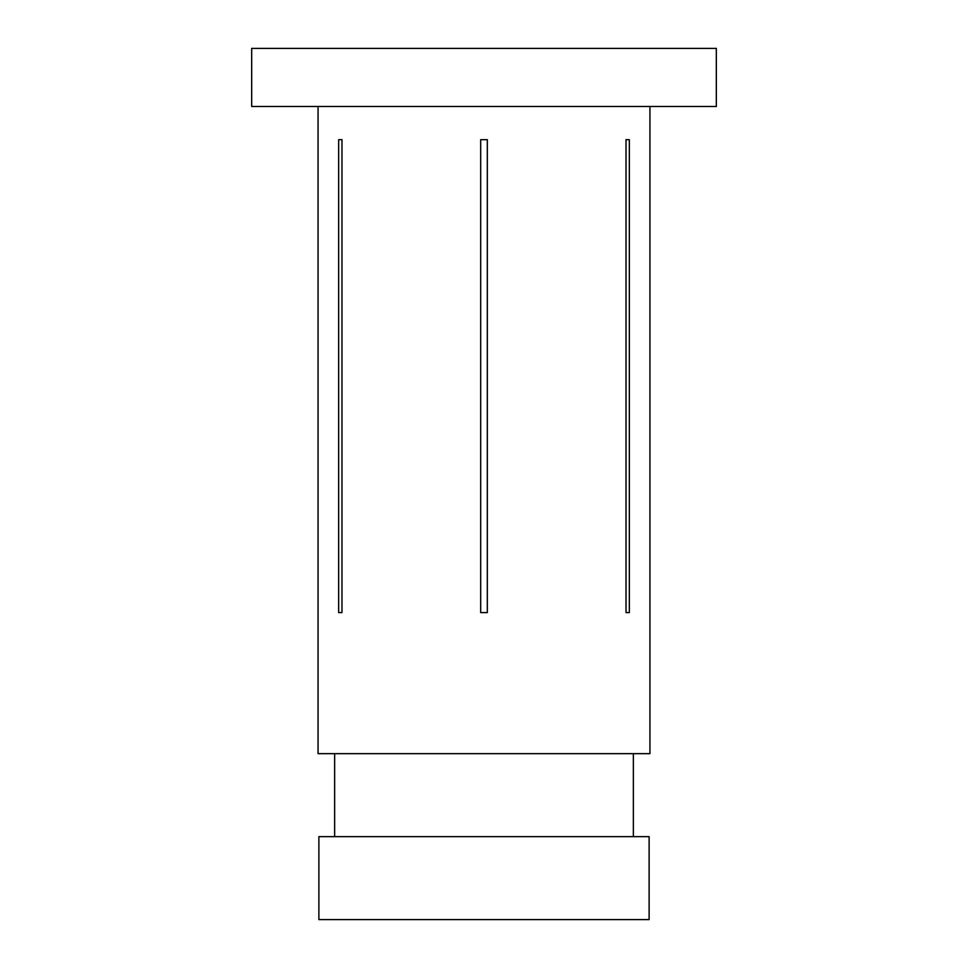 <?xml version="1.0" encoding="UTF-8"?>
<svg xmlns="http://www.w3.org/2000/svg" width="968" height="968" viewBox="0 0 968 968"><rect width="100%" height="100%" fill="white"/><g stroke="black" fill="none" stroke-linecap="round" stroke-linejoin="round"><path stroke-width="1.45" d="M487.315 139.67L487.315 612.611L480.685 612.611L480.685 139.67L487.315 139.67L480.685 139.67L480.685 612.611L487.315 612.611L487.315 139.67M716.32 48.4L251.68 48.4L251.68 106.48L716.32 106.48L716.32 48.4M334.65 753.661L334.65 836.63M633.35 753.661L633.35 836.63M649.117 836.63L318.883 836.63L318.883 919.6L649.117 919.6L649.117 836.63M338.655 139.67L341.982 139.67L341.982 612.611L338.655 612.611L338.655 139.67L341.982 139.67M629.345 612.611L626.018 612.611L626.018 139.67L629.345 139.67L629.345 612.611L626.018 612.611M318.061 106.48L318.061 753.661L649.939 753.661L649.939 106.48M338.655 612.611L341.982 612.611M626.018 139.67L629.345 139.67"/></g></svg>
